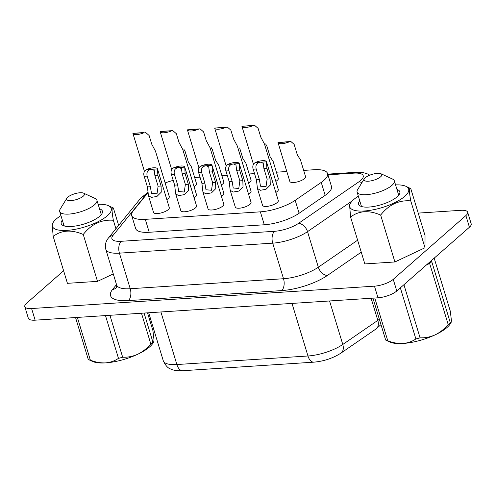 <?xml version="1.0" encoding="UTF-8"?>
<svg xmlns="http://www.w3.org/2000/svg" width="496" height="496" viewBox="0 0 496 496"><rect width="100%" height="100%" fill="white"/><g stroke="black" fill="none" stroke-linecap="round" stroke-linejoin="round"><path stroke-width="0.74" d="M141.472 313.236L150.803 343.945A37.609 12.245 -16.9 0 0 151.9 343.021A37.609 12.245 -16.9 0 0 152.898 342.104L144.076 313.063M66.867 198.22L60.208 209.089A19.449 6.33 -16.9 0 0 59.706 211.519A19.449 6.33 -16.9 0 0 74.357 213.367A19.449 6.33 -16.9 0 0 94.494 204.811A19.449 6.33 -16.9 0 0 96.918 200.21A19.449 6.33 -16.9 0 0 95.145 198.468L83.57 193.149A9.294 3.026 -16.9 0 0 75.851 193.446A9.294 3.026 -16.9 0 0 67.785 197.185A9.294 3.026 -16.9 0 0 66.867 198.22A9.294 3.026 -16.9 0 0 72.131 200.502A9.294 3.026 -16.9 0 0 83.254 196.174A9.294 3.026 -16.9 0 0 83.57 193.149M59.706 211.519L63.773 224.911A19.449 6.33 -16.9 0 0 64.561 226.046M380.965 173.743L392.547 179.068A19.449 6.33 163.1 0 1 394.32 180.811A19.449 6.33 163.1 0 1 391.896 185.405A19.449 6.33 163.1 0 1 371.758 193.961A19.449 6.33 163.1 0 1 357.101 192.113A19.449 6.33 163.1 0 1 357.61 189.683L364.269 178.814A9.294 3.026 163.1 0 1 365.186 177.779A9.294 3.026 163.1 0 1 373.252 174.04A9.294 3.026 163.1 0 1 380.965 173.743A9.294 3.026 163.1 0 1 380.655 176.774A9.294 3.026 163.1 0 1 369.532 181.102A9.294 3.026 163.1 0 1 364.269 178.814M398.362 195.585A19.449 6.33 -16.9 0 0 398.387 194.203L394.32 180.811M98.158 204.296A30.764 10.013 163.1 0 1 108.444 205.685A30.764 10.013 163.1 0 1 107.415 215.71A30.764 10.013 163.1 0 1 70.599 230.032A30.764 10.013 163.1 0 1 53.171 222.475A30.764 10.013 163.1 0 1 56.203 219.046A30.764 10.013 163.1 0 1 60.946 215.605M53.171 222.475L52.161 224.124L53.184 236.431C61.467 230.07 71.492 229.419 83.254 234.472C91.462 224.068 101.494 219.337 113.348 220.267L115.928 228.749M358.348 196.205A30.764 10.013 -16.9 0 0 353.605 199.646A30.764 10.013 -16.9 0 0 350.573 203.075A30.764 10.013 -16.9 0 0 368.001 210.633A30.764 10.013 -16.9 0 0 404.81 196.304A30.764 10.013 -16.9 0 0 405.846 186.279A30.764 10.013 -16.9 0 0 395.56 184.896M380.655 215.066C388.864 204.668 398.896 199.931 410.75 200.868C409.026 191.115 409.039 187.029 410.781 188.623L425.029 235.519L424.998 247.758L394.903 261.962L364.833 263.928L350.585 217.031C358.868 210.67 368.888 210.013 380.655 215.066L394.903 261.962M405.846 186.279L410.781 188.623M211.997 165.311A8.221 2.678 -16.9 0 1 212.015 165.366L206.367 165.738L208.735 166.873L209.399 172.056L212.617 182.652L211.519 190.247L205.983 189.77L204.879 183.154L201.661 172.558C200.768 168.491 202.337 166.216 206.367 165.738L200.725 166.104C198.462 167.673 197.786 169.892 198.685 172.751L201.903 183.346L202.938 192.051L208.053 208.903A8.221 2.678 -16.9 0 0 214.253 209.684A8.221 2.678 -16.9 0 0 222.766 206.063A8.221 2.678 -16.9 0 0 223.789 204.123L211.997 165.311A8.221 2.678 -16.9 0 0 200.725 166.104M239.872 180.873L238.768 188.468L233.232 187.99L232.134 181.375L228.916 170.779C228.024 166.712 229.592 164.443 233.622 163.959L227.974 164.325C225.717 165.893 225.035 168.113 225.94 170.977L229.158 181.573L230.194 190.278L233.108 192.064L238.725 191.103L243.021 186.843L242.842 180.68L239.872 180.873L236.648 170.277L235.984 165.1L233.622 163.959L239.264 163.593A8.221 2.678 -16.9 0 0 239.252 163.531A8.221 2.678 -16.9 0 0 227.974 164.325M266.501 161.758A8.221 2.678 -16.9 0 1 266.519 161.814L260.871 162.18L263.24 163.32L263.903 168.497L267.121 179.093L266.023 186.694L260.487 186.211L259.389 179.602L256.165 169C255.279 164.932 256.847 162.657 260.871 162.18L255.229 162.552C252.966 164.114 252.29 166.334 253.189 169.198L256.413 179.794L257.443 188.499L262.558 205.344A8.221 2.678 -16.9 0 0 268.758 206.125A8.221 2.678 -16.9 0 0 277.27 202.511A8.221 2.678 -16.9 0 0 278.293 200.564L266.501 161.758A8.221 2.678 -16.9 0 0 255.229 162.552M184.748 167.09A8.221 2.678 -16.9 0 1 184.76 167.146L179.118 167.518L181.48 168.652L182.144 173.829L185.361 184.425L184.264 192.026L178.727 191.549L177.63 184.934L174.406 174.338C173.519 170.264 175.088 167.995 179.118 167.518L173.47 167.884C171.207 169.452 170.531 171.666 171.436 174.53L174.654 185.126L175.683 193.831L180.804 210.682A8.221 2.678 -16.9 0 0 186.998 211.463A8.221 2.678 -16.9 0 0 195.511 207.843A8.221 2.678 -16.9 0 0 196.534 205.902L184.748 167.09A8.221 2.678 -16.9 0 0 173.47 167.884M157.492 168.869A8.221 2.678 -16.9 0 1 157.505 168.925L151.863 169.291L154.231 170.432L154.895 175.609L158.112 186.205L157.015 193.806L151.472 193.328L150.375 186.713L147.157 176.117C146.27 172.044 147.839 169.768 151.863 169.291L146.215 169.663C143.958 171.232 143.276 173.445 144.181 176.309L147.399 186.905L148.434 195.61L153.549 212.455A8.221 2.678 -16.9 0 0 159.743 213.237A8.221 2.678 -16.9 0 0 168.262 209.622A8.221 2.678 -16.9 0 0 169.285 207.675L157.492 168.869A8.221 2.678 -16.9 0 0 146.215 169.663M221.328 196.019A8.221 2.678 -16.9 0 0 222.772 194.99A8.221 2.678 -16.9 0 0 223.795 193.043L210 147.641L206.262 140.647L203.608 131.917L200.068 128.848L187.407 129.853A8.221 2.678 -16.9 0 0 187.426 129.909A8.221 2.678 -16.9 0 0 198.698 129.115L187.407 129.853M248.577 194.24A8.221 2.678 -16.9 0 0 250.021 193.211A8.221 2.678 -16.9 0 0 251.05 191.27L237.255 145.861L233.517 138.874L230.863 130.138L227.323 127.075L214.663 128.073A8.221 2.678 -16.9 0 0 214.681 128.129A8.221 2.678 -16.9 0 0 225.953 127.336L214.663 128.073M254.572 125.283L241.918 126.294A8.221 2.678 -16.9 0 0 241.93 126.35A8.221 2.678 -16.9 0 0 253.208 125.556L241.918 126.294M194.072 197.792A8.221 2.678 -16.9 0 0 195.517 196.769A8.221 2.678 -16.9 0 0 196.54 194.823L182.745 149.42L179.006 142.426L176.353 133.697L172.819 130.628L163.835 131.211M142.023 132.63L132.903 133.405A8.221 2.678 -16.9 0 0 132.922 133.461A8.221 2.678 -16.9 0 0 144.193 132.668L142.023 132.63M278.033 142.606L289.825 181.412A8.221 2.678 -16.9 0 0 296.019 182.193A8.221 2.678 -16.9 0 0 304.538 178.579A8.221 2.678 -16.9 0 0 305.561 176.632L300.44 159.786L297.364 154.969L294.14 144.373L290.836 141.465L278.02 142.544A8.221 2.678 -16.9 0 0 278.033 142.606A8.221 2.678 -16.9 0 0 289.311 141.813L278.02 142.544M157.505 168.925L157.864 175.417L161.088 186.012L161.262 192.175L156.965 196.435L151.348 197.396L148.434 195.61M184.76 167.146L185.12 173.637L188.337 184.233L188.517 190.396L184.214 194.661L178.603 195.616L175.683 193.831M266.519 161.814L266.879 168.305L270.097 178.901L270.27 185.064L265.974 189.323L260.363 190.284L257.443 188.499M239.264 163.593L239.624 170.085L242.842 180.68M230.187 190.278L235.309 207.123A8.221 2.678 -16.9 0 0 241.502 207.905A8.221 2.678 -16.9 0 0 250.015 204.29A8.221 2.678 -16.9 0 0 251.044 202.343L239.252 163.531M166.823 199.572A8.221 2.678 -16.9 0 0 168.268 198.543A8.221 2.678 -16.9 0 0 169.291 196.602L155.496 151.199L151.757 144.206L149.104 135.47L145.564 132.407M275.832 192.46A8.221 2.678 -16.9 0 0 277.276 191.431A8.221 2.678 -16.9 0 0 278.299 189.491L264.504 144.088L260.766 137.094L258.112 128.359L254.572 125.296L253.208 125.556M194.079 186.719A8.221 2.678 -16.9 0 0 195.523 185.69A8.221 2.678 -16.9 0 0 196.546 183.749L191.431 166.898L188.35 162.08L185.132 151.485L183.873 149.259M221.334 184.94A8.221 2.678 -16.9 0 0 222.778 183.911A8.221 2.678 -16.9 0 0 223.801 181.97L218.68 165.118L215.605 160.301L212.387 149.705L211.129 147.479M273.184 161.566L270.109 156.748L266.891 146.153L265.633 143.927M275.838 181.387A8.221 2.678 -16.9 0 0 277.283 180.358A8.221 2.678 -16.9 0 0 278.306 178.411L273.191 161.566M212.015 165.366L212.375 171.858L215.593 182.454L215.766 188.623L211.47 192.882L205.852 193.837L202.938 192.051M248.583 183.16A8.221 2.678 -16.9 0 0 250.027 182.137A8.221 2.678 -16.9 0 0 251.057 180.191L245.935 163.345L242.854 158.528L239.636 147.926M148.118 192.634A28.601 9.312 -16.9 0 0 147.107 193.756L133.226 210.887A28.601 9.312 -16.9 0 0 131.694 215.568A28.601 9.312 -16.9 0 0 145.291 219.344L260.363 211.835A28.601 9.312 -16.9 0 0 295.182 200.316L321.234 182.398A28.601 9.312 -16.9 0 0 327.546 173.513A28.601 9.312 -16.9 0 0 313.956 169.744L303.67 170.413M359.73 200.756A21.526 7.006 -16.9 0 0 360.573 206.156A21.526 7.006 -16.9 0 0 378.442 205.468A21.526 7.006 -16.9 0 0 397.122 196.807A21.526 7.006 -16.9 0 0 399.249 194.407A21.526 7.006 -16.9 0 0 396.943 189.447M357.101 192.113L361.175 205.511A19.449 6.33 -16.9 0 0 361.962 206.646M429.648 263.481A37.609 12.245 163.1 0 0 431.749 261.64L450.3 322.704L451.106 322.543L450.387 323.714A33.604 10.943 163.1 0 1 447.07 327.459A33.604 10.943 163.1 0 1 435.234 334.806C440.082 332.401 444.404 328.978 448.198 324.545L429.648 263.481L426.331 265.05M450.3 322.704A37.609 12.245 163.1 0 1 449.302 323.621A37.609 12.245 163.1 0 1 448.198 324.545M99.541 208.853A21.526 7.006 163.1 0 1 101.847 213.813A21.526 7.006 163.1 0 1 99.721 216.213A21.526 7.006 163.1 0 1 81.04 224.868A21.526 7.006 163.1 0 1 63.172 225.562A21.526 7.006 163.1 0 1 62.329 220.156M100.967 214.985A19.449 6.33 -16.9 0 0 100.986 213.602L96.918 200.21M147.51 312.84L152.929 330.658L154.014 340.008L153.704 341.949L152.898 342.104M75.541 317.533L88.276 359.464A37.609 12.245 -16.9 0 0 90.371 360.183L77.376 317.415M88.276 359.464L92.609 361.46A33.604 10.943 -16.9 0 0 105.524 362.886C100.583 363.091 95.536 362.192 90.371 360.183M105.481 315.58L118.476 358.348A37.609 12.245 -16.9 0 0 122.667 357.225L109.926 315.295M118.476 358.348C114.719 360.939 110.403 362.452 105.524 362.886A33.604 10.943 -16.9 0 0 137.832 354.206C132.922 356.401 127.869 357.411 122.667 357.225M431.749 261.64L431.749 260.288M451.106 322.543L451.416 320.602L450.325 311.259L434.192 258.149M403.93 284.71L420.069 337.819C425.202 338.018 430.261 337.013 435.234 334.806A33.604 10.943 163.1 0 1 402.926 343.486C407.799 343.046 412.12 341.533 415.877 338.948L400.353 287.847M420.069 337.819A37.609 12.245 163.1 0 1 415.877 338.948M374.778 298.015L387.773 340.777C392.931 342.792 397.984 343.691 402.926 343.486A33.604 10.943 163.1 0 1 390.011 342.06L385.677 340.064L372.942 298.133M387.773 340.777A37.609 12.245 163.1 0 1 385.677 340.064M418.215 213.1L460.865 210.316A14.297 4.656 163.1 0 1 467.66 212.207L471.2 223.851A14.297 4.656 163.1 0 1 469.421 227.23L396.781 290.985A14.297 4.656 163.1 0 1 377.995 297.805L35.135 320.174A14.297 4.656 163.1 0 1 28.34 318.283L24.8 306.646A14.297 4.656 163.1 0 1 26.579 303.261L63.612 270.76M173.209 180.37A28.601 9.312 -16.9 0 0 165.137 182.943M286.818 171.511L276.415 172.193M254.535 173.619L249.166 173.966M227.28 175.398L221.91 175.745M200.031 177.171L194.655 177.525M131.694 215.568L135.625 228.507A28.601 9.312 -16.9 0 0 149.222 232.277L264.294 224.775A28.601 9.312 -16.9 0 0 299.113 213.255L325.165 195.331A28.601 9.312 -16.9 0 0 331.477 186.453L327.546 173.513M113.28 273.922L97.501 281.368L67.431 283.328L53.184 236.431M467.66 212.207A14.297 4.656 163.1 0 1 465.88 215.586L393.241 279.341A14.297 4.656 163.1 0 1 374.461 286.161L31.595 308.531A14.297 4.656 163.1 0 1 24.8 306.646M200.068 128.848L198.698 129.115M290.836 141.465L289.311 141.813M227.323 127.075L225.953 127.336M172.819 130.628L160.158 131.626A8.221 2.678 -16.9 0 0 160.171 131.688A8.221 2.678 -16.9 0 0 171.449 130.894M160.158 131.626L163.835 131.204M132.903 133.405L144.193 132.668M350.573 203.075L349.556 204.724L350.585 217.031M410.75 200.868L424.998 247.758M83.254 234.472L97.501 281.368M113.348 220.267C111.625 210.515 111.637 206.435 113.379 208.029L118.656 225.382M108.444 205.685L113.379 208.029M150.803 343.945C147.058 348.335 142.736 351.757 137.832 354.206A33.604 10.943 -16.9 0 0 152.985 343.12L153.704 341.949M146.822 194.11A19.66 6.398 -16.9 0 0 145.136 195.79L112.97 235.476A19.66 6.398 -16.9 0 0 121.26 241.292L274.555 231.291A19.66 6.398 -16.9 0 0 298.493 223.374L358.862 181.846A19.66 6.398 -16.9 0 0 360.753 180.383A19.66 6.398 -16.9 0 0 353.859 173.141L327.949 174.834M358.862 181.846A8.934 5.902 55.5 0 1 361.894 182.689M160.902 311.965L176.874 364.541A10.726 5.915 -93.7 0 0 182.739 370.717C177.159 370.915 173.16 370.351 170.754 369.024C168.001 368.311 165.515 365.558 163.283 360.772A28.601 9.312 -16.9 0 0 176.874 364.541L307.966 355.992A28.601 9.312 -16.9 0 0 342.786 344.472L377.822 320.373A28.601 9.312 -16.9 0 0 379.359 319.25M329.567 300.96L342.786 344.472A10.726 7.08 55.5 0 1 340.969 353.096L376.005 328.997A10.726 7.08 55.5 0 0 377.822 320.373L371.101 298.251M361.262 252.16L327.372 275.478A37.535 12.22 163.1 0 1 281.672 290.594L128.377 300.595A37.535 12.22 163.1 0 1 112.549 289.49L116.517 284.592M469.421 227.23L465.88 215.586M396.781 290.985L393.241 279.341M377.995 297.805L374.461 286.161M35.135 320.174L31.595 308.531M340.969 353.096C332.921 358.248 323.876 361.268 313.832 362.161A10.726 5.915 -93.7 0 1 307.966 355.992L291.995 303.416M352.458 200.731L307.526 231.638A28.601 9.312 163.1 0 1 272.707 243.152L119.418 253.152A28.601 9.312 163.1 0 1 105.822 249.383L116.628 284.958A28.601 9.312 -16.9 0 0 130.225 288.728L283.52 278.727A28.601 9.312 -16.9 0 0 318.339 267.214L357.622 240.188M121.26 241.292A8.934 4.929 86.3 0 0 119.418 253.152L130.225 288.728A8.934 4.929 -93.7 0 1 128.377 300.595M274.555 231.291A8.934 4.929 86.3 0 0 272.707 243.152L283.52 278.727A8.934 4.929 -93.7 0 1 281.672 290.594M298.493 223.374A8.934 5.902 55.5 0 1 307.526 231.638L318.339 267.214A8.934 5.902 -124.5 0 0 327.372 275.478M112.549 289.49A8.934 7.614 -141 0 0 116.696 287.42M105.822 249.383C104.737 245.278 105.629 241.459 108.481 237.937A8.934 7.614 39 0 1 112.97 235.476M108.481 237.937L140.647 198.245A8.934 7.614 39 0 1 145.136 195.79M327.738 174.133L355.731 172.31A8.934 4.929 86.3 0 0 353.859 173.141M145.291 219.344L149.222 232.277M260.363 211.835L264.294 224.775M295.182 200.316L299.113 213.255M321.234 182.398L325.165 195.331M147.157 176.117L144.181 176.309M150.375 186.713L147.399 186.905M157.864 175.417L154.895 175.609M161.088 186.012L158.112 186.205M174.406 174.338L171.436 174.53M177.63 184.934L174.654 185.126M185.12 173.637L182.144 173.829M188.337 184.233L185.361 184.425M256.165 169L253.189 169.198M259.389 179.602L256.413 179.794M266.879 168.305L263.903 168.497M270.097 178.901L267.121 179.093M228.916 170.779L225.94 170.977M232.134 181.375L229.158 181.573M239.624 170.085L236.648 170.277M215.593 182.454L212.617 182.652M204.879 183.154L201.903 183.346M212.375 171.858L209.399 172.056M201.661 172.558L198.685 172.751M163.283 360.772L148.695 312.765M182.739 370.717L313.832 362.161M376.005 328.997L380.984 324.607M116.628 284.958L116.622 287.618M140.647 198.245L148.106 192.169M369.768 175.181L367.728 174.003L363.407 172.651L355.731 172.31M187.426 129.909L198.939 167.815M214.681 128.129L226.195 166.036M241.93 126.35L253.45 164.257M160.171 131.688L171.69 169.589M132.922 133.461L144.435 171.368"/></g></svg>
